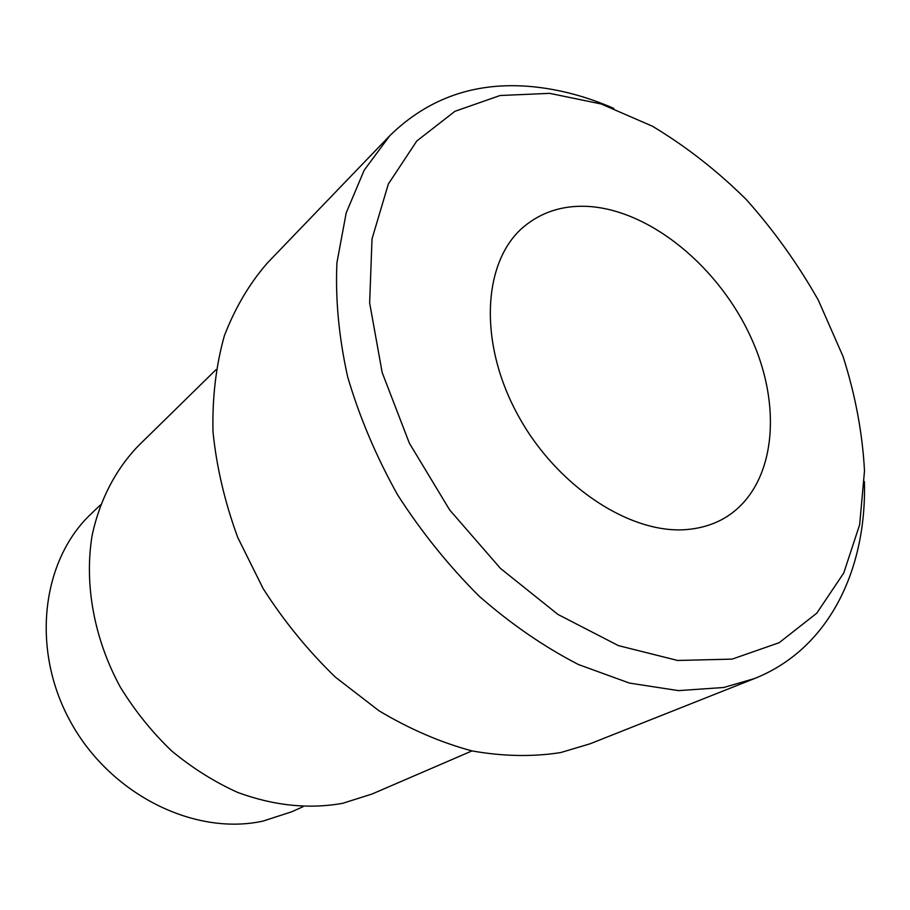 <?xml version="1.0" encoding="UTF-8"?>
<svg xmlns="http://www.w3.org/2000/svg" width="910" height="910" viewBox="0 0 910 910"><rect width="100%" height="100%" fill="white"/><g stroke="black" fill="none" stroke-linecap="round" stroke-linejoin="round"><path stroke-width="1.36" d="M586.108 206.32C562.118 205.478 541.461 212.189 524.126 226.454C482.971 260.374 477.796 341.421 517.551 414.437C556.977 487.578 633.314 536.422 690.246 529.188C701.508 527.88 711.825 524.786 721.198 519.917C773.921 492.128 784.397 412.219 752.047 339.885C720.015 267.381 649.478 208.925 586.108 206.32M732.152 659.113L779.176 642.699L816.77 613.192L843.752 572.993L859.654 524.706L864.5 470.914C862.509 433.16 855.355 395.02 843.047 356.481L818.352 300.232C797.842 263.968 773.807 230.389 746.223 199.472C717 170.591 685.719 146.169 652.356 126.194L601.157 103.968L549.663 93.343L500.079 95.516L454.909 111.316L416.78 141.004L388.342 184.036L372.019 238.886L369.642 302.939L382.166 372.52L409.352 443.159L449.699 509.998L500.466 568.409L558.058 614.512L618.447 645.634L677.643 660.478L732.152 659.113M864.409 481.629C866.809 569.99 828.714 649.16 754.401 678.587L723.757 687.482L678.416 690.622L629.436 683.08L578.555 664.584C544.282 646.953 511.181 624.18 479.263 596.278C448.664 565.792 421.421 531.929 397.511 494.699C376.058 456.217 359.439 416.916 347.643 376.808C338.85 337.041 335.278 299.037 336.916 262.808L346.175 212.963L364.193 170.204L389.833 135.658C428.474 97.859 475.702 81.513 531.52 86.598C558.922 89.169 586.347 96.426 613.772 108.381M389.833 135.658L267.267 263.104C249.351 283.727 235.042 307.978 224.338 335.87C216.011 365.558 212.223 397.511 212.986 431.727C216.5 466.728 224.736 501.945 237.703 537.378L263.161 588.611C284.022 621.234 308.103 650.741 335.38 677.142L379.026 710.801C409.716 729.137 440.736 742.514 472.097 750.932C503.082 756.415 532.6 756.961 560.662 752.57L590.055 743.8L754.401 678.587M100.464 504.925L91.432 513.536C41.724 559.923 30.337 649.331 70.684 722.051C110.69 794.953 194.797 836.097 263.047 821.082L291.7 811.788L303.087 806.681M216.011 369.688L138.252 445.923C115.581 469.503 99.508 500.295 92.035 535.922C84.175 584.356 94.037 638.911 120.37 687.221C134.816 710.71 151.856 731.902 171.501 750.795C192.283 768.029 214.396 781.917 237.806 792.485C273.887 805.714 308.808 809.331 342.57 803.337L371.997 794.043L472.006 750.909"/></g></svg>
